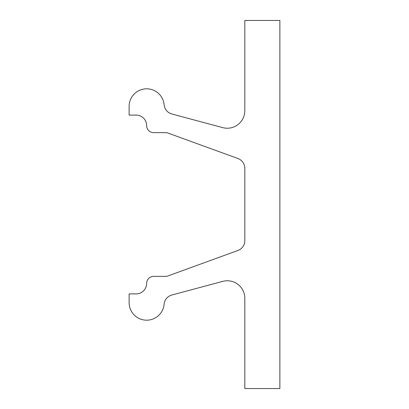 <?xml version="1.0" encoding="UTF-8"?>
<svg xmlns="http://www.w3.org/2000/svg" width="409" height="409" viewBox="0 0 409 409"><rect width="100%" height="100%" fill="white"/><g stroke="black" fill="none" stroke-linecap="round" stroke-linejoin="round"><path stroke-width="0.61" d="M237.895 158.508A10.516 10.516 0 0 1 244.817 168.396L244.817 240.604A10.516 10.516 0 0 1 237.895 250.492L166.795 276.366L153.666 276.366A7.009 7.009 0 0 0 146.657 283.381A10.516 10.516 0 0 1 136.141 293.897L129.126 293.897L129.126 302.66A17.531 17.531 0 0 0 145.87 320.17A17.531 17.531 0 0 0 164.116 304.224A10.516 10.516 0 0 1 171.867 295.007L222.752 281.372A17.531 17.531 0 0 1 244.817 298.304L244.817 388.55L279.874 388.55L279.874 20.45L244.817 20.45L244.817 110.696A17.531 17.531 0 0 1 222.752 127.628L171.867 113.993A10.516 10.516 0 0 1 164.116 104.776A17.531 17.531 0 0 0 145.87 88.83A17.531 17.531 0 0 0 129.126 106.34L129.126 115.103L136.141 115.103A10.516 10.516 0 0 1 146.657 125.619A7.009 7.009 0 0 0 153.666 132.634L166.795 132.634L237.895 158.508"/></g></svg>
